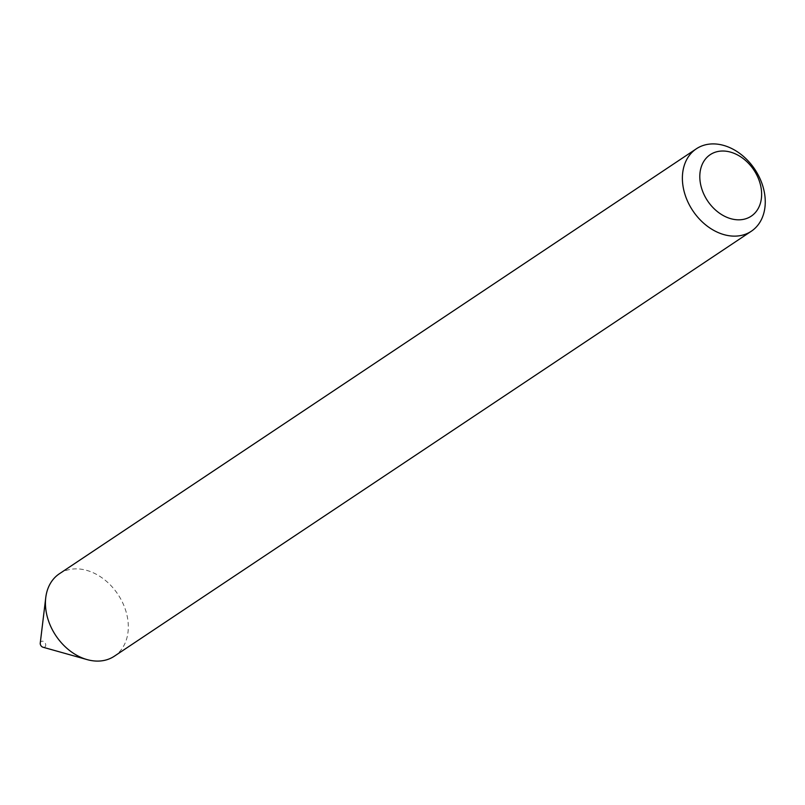 <?xml version="1.0" encoding="UTF-8"?>
<svg xmlns="http://www.w3.org/2000/svg" width="805" height="805" viewBox="0 0 805 805"><rect width="100%" height="100%" fill="white"/><g stroke="black" fill="none" stroke-linecap="round" stroke-linejoin="round"><path stroke-width="0.6" stroke-dasharray="4.03 3.02" d="M40.25 643.104A3.3 2.485 -123.7 0 1 42.091 641.193A3.3 2.485 -123.7 0 1 45.603 644.03A3.3 2.485 -123.7 0 1 43.893 647.321A3.3 2.485 -123.7 0 1 43.007 647.23M59.379 573.764A49.548 37.282 -123.7 0 1 73.335 568.984A49.548 37.282 -123.7 0 1 122.652 602.724A49.548 37.282 -123.7 0 1 114.37 656.186"/><path stroke-width="1.21" d="M751.317 231.236L114.37 656.186A49.548 37.282 -123.7 0 1 100.414 660.975A49.548 37.282 -123.7 0 1 87.091 659.597A49.548 37.282 -123.7 0 1 45.754 597.642A49.548 37.282 -123.7 0 1 59.379 573.764L696.325 148.814A49.548 37.282 -123.7 0 1 710.282 144.025A49.548 37.282 -123.7 0 1 759.598 177.774A49.548 37.282 -123.7 0 1 751.317 231.236A49.548 37.282 -123.7 0 1 737.36 236.016A49.548 37.282 -123.7 0 1 688.044 202.276A49.548 37.282 -123.7 0 1 696.325 148.814M740.811 219.735A36.96 27.813 56.3 0 0 759.94 182.926A36.96 27.813 56.3 0 0 720.616 151.109A36.96 27.813 56.3 0 0 701.497 187.917A36.96 27.813 56.3 0 0 740.811 219.735M87.091 659.597L43.007 647.23A3.3 2.485 -123.7 0 1 40.25 643.104L45.754 597.642"/></g></svg>
